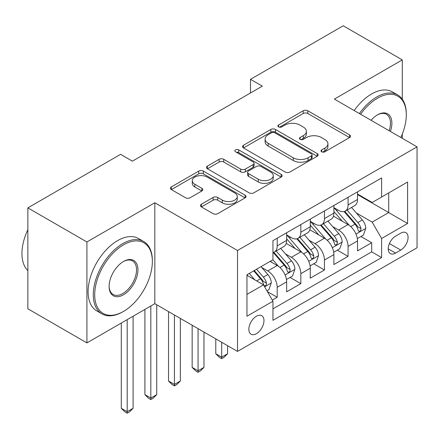 <?xml version="1.0" encoding="UTF-8"?>
<svg xmlns="http://www.w3.org/2000/svg" width="439" height="439" viewBox="0 0 439 439"><rect width="100%" height="100%" fill="white"/><g stroke="black" fill="none" stroke-linecap="round" stroke-linejoin="round"><path stroke-width="0.66" d="M321.677 151.784A2.294 1.328 0 0 0 324.926 151.784L349.559 137.561A3.282 1.893 0 0 0 350.52 136.222A3.282 1.893 0 0 0 349.559 134.883L307.821 110.787A3.282 1.893 0 0 0 303.184 110.787L278.551 125.011A2.294 1.328 0 0 0 277.876 125.949A2.294 1.328 0 0 0 278.551 126.887A2.294 1.328 0 0 0 281.794 126.887L284.982 125.044A10.492 6.058 0 0 1 299.826 125.044L303.3 127.052A10.492 6.058 0 0 1 306.373 131.338A10.492 6.058 0 0 1 303.3 135.624L300.111 137.462A2.294 1.328 0 0 0 299.442 138.4A2.294 1.328 0 0 0 300.111 139.339A2.294 1.328 0 0 0 303.36 139.339L306.548 137.495A10.492 6.058 0 0 1 321.386 137.495L324.865 139.503A10.492 6.058 0 0 1 327.938 143.789A10.492 6.058 0 0 1 324.865 148.069L321.677 149.913A2.294 1.328 0 0 0 321.008 150.851A2.294 1.328 0 0 0 321.677 151.784L321.677 149.913M256.409 333.689A10.69 6.173 120 0 0 263.395 324.267A10.69 6.173 120 0 0 261.759 315.701A10.69 6.173 120 0 0 256.409 316.234A10.69 6.173 120 0 0 249.429 325.656A10.69 6.173 120 0 0 251.064 334.222A10.69 6.173 120 0 0 256.409 333.689M201.391 204.234A3.282 1.893 0 0 0 200.431 205.573A3.282 1.893 0 0 0 201.391 206.912L213.102 213.672A3.282 1.893 0 0 0 217.739 213.672L245.099 197.874A3.282 1.893 0 0 0 246.059 196.535A3.282 1.893 0 0 0 245.099 195.196L203.361 171.1A3.282 1.893 0 0 0 198.724 171.1L171.364 186.893A3.282 1.893 0 0 0 170.403 188.232A3.282 1.893 0 0 0 171.364 189.571L185.505 197.737A3.282 1.893 0 0 0 190.147 197.737L201.852 190.976A3.282 1.893 0 0 0 202.818 189.637A3.282 1.893 0 0 0 201.852 188.304L194.839 184.254A8.775 5.065 0 0 1 192.271 180.67A8.775 5.065 0 0 1 197.687 175.99A8.775 5.065 0 0 1 207.246 177.087L234.722 192.951A8.775 5.065 0 0 1 237.29 196.535A8.775 5.065 0 0 1 231.88 201.216A8.775 5.065 0 0 1 222.321 200.113L217.739 197.473A3.282 1.893 0 0 0 213.102 197.473L201.391 204.234L201.391 206.912M154.83 202.758L86.917 241.966L27.855 207.872L27.855 308.798L86.917 342.897L154.83 303.684L237.515 351.419L237.515 250.493L154.83 202.758L154.83 303.684M402.283 99.187L402.283 59.891L334.37 99.104L417.05 146.84L237.515 250.493M402.283 59.891L343.227 25.791L250.504 79.327L250.504 92.964M27.855 207.872L120.577 154.336L132.391 161.157L262.319 86.143L250.504 79.327M285.213 172.033A3.282 1.893 0 0 0 289.855 172.033L317.216 156.24A3.282 1.893 0 0 0 318.176 154.901A3.282 1.893 0 0 0 317.216 153.562L275.478 129.461A3.282 1.893 0 0 0 270.841 129.461L243.475 145.26A3.282 1.893 0 0 0 242.515 146.599A3.282 1.893 0 0 0 243.475 147.938L285.213 172.033M236.396 152.284A2.294 1.328 0 0 1 238.723 152.607L238.723 149.88L281.158 174.376A3.282 1.893 0 0 1 282.118 175.715A3.282 1.893 0 0 1 281.158 177.054L253.797 192.853A3.282 1.893 0 0 1 249.16 192.853L207.422 168.757L207.422 166.079A3.282 1.893 0 0 0 206.462 167.418A3.282 1.893 0 0 0 207.422 168.757M207.422 166.079L219.132 159.319A3.282 1.893 0 0 1 223.769 159.319L240.693 169.092A3.282 1.893 0 0 0 245.33 169.092L253.1 164.603A3.282 1.893 0 0 0 254.06 163.264A3.282 1.893 0 0 0 253.1 161.925L235.48 151.751A2.294 1.328 0 0 1 234.805 150.818A2.294 1.328 0 0 1 236.22 149.589A2.294 1.328 0 0 1 238.723 149.88M272.301 300.106L277.201 297.274L267.395 291.617M261.82 267.527L267.752 270.951A13.362 7.715 60 0 1 277.201 287.32L286.651 281.86L286.651 291.82L300.825 283.638L290.075 277.432M285.443 253.89L291.375 257.314A13.362 7.715 60 0 1 300.825 273.678L310.274 268.224L310.274 278.178L324.448 269.996L313.698 263.79M309.067 240.248L314.999 243.672A13.362 7.715 60 0 1 324.448 260.042L333.898 254.587L333.898 264.541L348.072 256.36L348.072 246.4A13.362 7.715 -120 0 0 338.623 230.036L332.691 226.612M337.322 250.153L348.072 256.36M286.651 281.86A13.362 7.715 -120 0 0 277.201 265.496L270.111 261.403M310.274 268.224A13.362 7.715 -120 0 0 300.825 251.854L286.212 243.42M333.898 254.587A13.362 7.715 -120 0 0 324.448 238.218L309.835 229.784M400.752 233.169L395.555 236.171A10.355 5.981 120 0 0 388.789 245.297A10.355 5.981 120 0 0 390.375 253.599A10.355 5.981 120 0 0 395.555 253.083L400.752 250.082A10.355 5.981 120 0 0 407.518 240.956A10.355 5.981 120 0 0 405.927 232.659A10.355 5.981 120 0 0 400.752 233.169M237.515 351.419L417.05 247.766L417.05 146.84M246.959 294.41L263.499 284.862L272.948 301.231L272.948 320.322L381.617 257.583L381.617 238.492L372.168 222.123L356.314 212.97M272.948 301.231L246.959 316.234L246.959 274.77L272.948 259.767L272.948 240.671L381.617 177.932L381.617 197.029L407.601 182.026L407.601 223.489L381.617 238.492M286.651 234.942L291.375 237.675A13.362 7.715 60 0 0 298.054 238.333L307.503 232.879A13.362 7.715 -120 0 0 310.274 226.76L310.274 219.121M310.274 221.305L314.999 224.033A13.362 7.715 60 0 0 321.677 224.697L331.127 219.242A13.362 7.715 -120 0 0 333.898 213.124L333.898 205.485M272.948 308.869L371.696 251.86L371.696 242.718L357.522 250.905L357.522 240.945A13.362 7.715 -120 0 0 348.072 224.581L333.459 216.147M333.898 207.669L338.623 210.396A13.362 7.715 -120 0 0 345.301 211.055A13.362 7.715 -120 0 0 348.072 204.942L348.072 197.303M345.301 211.055L354.75 205.6A13.362 7.715 -120 0 0 357.522 199.482L357.522 191.843M277.201 238.218L277.201 245.856A13.362 7.715 60 0 1 274.43 251.975A13.362 7.715 60 0 1 272.948 252.513M274.43 251.975L283.879 246.515A13.362 7.715 -120 0 0 286.651 240.402L286.651 232.763M300.825 224.576L300.825 232.215A13.362 7.715 60 0 1 298.054 238.333M324.448 210.939L324.448 218.578A13.362 7.715 60 0 1 321.677 224.697M324.448 260.042L324.448 269.996M300.825 273.678L300.825 283.638M277.201 287.32L277.201 297.274M263.499 284.862L246.959 275.313M372.168 222.123L388.702 212.575L388.702 192.935L407.601 182.026M357.522 194.576L407.601 223.489M357.522 194.027L372.168 202.483L381.617 197.029M402.283 138.312L402.283 134.12M86.917 241.966L86.917 342.897M360.946 236.511L371.696 242.718M371.696 251.86L381.617 257.583M322.594 152.113L324.865 150.802A10.492 6.058 0 0 0 327.938 146.516L327.938 143.789M306.373 131.338L306.373 134.065A10.492 6.058 0 0 1 303.3 138.351L301.033 139.662M349.515 137.588L307.821 113.514A3.282 1.893 0 0 0 303.184 113.514L279.467 127.211M317.172 156.262L275.478 132.194A3.282 1.893 0 0 0 270.841 132.194L243.519 147.965M311.416 155.834A2.294 1.328 0 0 0 312.091 154.901A2.294 1.328 0 0 0 311.416 153.963L274.781 132.808A2.294 1.328 0 0 0 271.532 132.808L268.174 134.751A10.492 6.058 0 0 0 265.101 139.037A10.492 6.058 0 0 0 268.174 143.317L293.214 157.777A10.492 6.058 0 0 0 308.057 157.777L311.416 155.834L311.416 158.567A2.294 1.328 0 0 0 312.091 157.628L312.091 154.901M265.101 139.037L265.101 141.764A10.492 6.058 0 0 0 268.174 146.05L268.174 143.317M311.416 158.567L308.057 160.504A10.492 6.058 0 0 1 293.214 160.504L268.174 146.05M207.466 168.779L219.132 162.046L219.132 159.319M254.06 163.264L254.06 165.997A3.282 1.893 0 0 1 253.1 167.336L245.33 171.819A3.282 1.893 0 0 1 240.693 171.819L223.769 162.046A3.282 1.893 0 0 0 219.132 162.046M238.723 152.607L281.114 177.082M258.258 179.233A8.775 5.065 0 0 0 267.817 180.33A8.775 5.065 0 0 0 273.234 175.649A8.775 5.065 0 0 0 270.665 172.066L260.986 166.48A3.282 1.893 0 0 0 256.349 166.48L248.578 170.963A3.282 1.893 0 0 0 247.618 172.302A3.282 1.893 0 0 0 248.578 173.641L258.258 179.233L258.258 181.96A8.775 5.065 0 0 0 267.817 183.058A8.775 5.065 0 0 0 273.234 178.377L273.234 175.649M247.618 172.302L247.618 175.029A3.282 1.893 0 0 0 248.578 176.368L248.578 173.641M258.258 181.96L248.578 176.368M237.29 196.535L237.29 199.262A8.775 5.065 0 0 1 231.88 203.943A8.775 5.065 0 0 1 222.321 202.845L217.739 200.2A3.282 1.893 0 0 0 213.102 200.2L201.435 206.934M192.271 180.67L192.271 183.398A8.775 5.065 0 0 0 194.839 186.981L194.839 184.254M201.814 191.003L194.839 186.981M245.055 197.896L203.361 173.828A3.282 1.893 0 0 0 198.724 173.828L171.408 189.599M357.319 238.607L363.426 235.079L365.786 228.264A8.851 5.109 -120 0 0 362.34 219.95L351.546 207.449M349.384 225.443L336.581 210.621A25.555 14.756 -120 0 0 333.898 207.812M342.365 221.283L335.204 212.997A21.215 12.248 -120 0 0 333.898 211.571M344.099 211.538L355.014 224.175A8.851 5.109 60 0 1 358.175 230.277L358.817 231.326L360.013 231.155L360.814 230.184L361.006 228.637A8.851 5.109 -120 0 0 357.851 222.54L347.057 210.045M344.741 211.329L356.473 224.911A4.511 2.607 60 0 1 357.609 226.678L361.006 228.637M221.684 342.283L221.684 357.154L227.589 353.741L227.589 345.691M227.589 353.741L224.049 357.286L221.684 358.652L219.324 357.286L215.779 353.741L215.779 338.875M215.779 353.741L221.684 357.154L221.684 358.652M400.845 137.484A40.756 23.53 120 0 0 406.3 114.853A40.756 23.53 120 0 0 377.48 98.215A40.756 23.53 120 0 0 360.611 114.25M359.393 113.553A41.76 24.112 -60 0 1 376.772 96.986A41.76 24.112 -60 0 1 397.652 94.917A41.76 24.112 -60 0 1 406.3 114.036L406.3 114.853M371.07 120.291A20.381 11.765 -60 0 1 377.48 114.853L377.48 114.853A20.381 11.765 -60 0 1 390.386 131.442M354.196 110.551A41.76 24.112 -60 0 1 371.575 93.99A41.76 24.112 -60 0 1 392.455 91.921L397.652 94.917M389.146 130.729A19.376 11.189 120 0 0 386.463 114.305A19.376 11.189 120 0 0 377.123 115.067M122.821 311.8L123.529 311.388A40.756 23.53 120 0 0 152.349 261.474A40.756 23.53 120 0 0 123.529 244.83A40.756 23.53 120 0 0 94.709 294.75A40.756 23.53 120 0 0 123.529 311.388L122.821 311.8A41.76 24.112 -60 0 1 101.941 313.869A41.76 24.112 -60 0 1 95.543 280.406A41.76 24.112 -60 0 1 122.821 243.607A41.76 24.112 -60 0 1 143.701 241.538A41.76 24.112 -60 0 1 152.349 260.656L152.349 261.474M123.529 294.75A20.381 11.765 -60 0 1 109.119 286.431A20.381 11.765 -60 0 1 123.529 261.474L123.529 261.474A20.381 11.765 -60 0 1 137.939 269.793A20.381 11.765 -60 0 1 123.529 294.75M109.124 286.014A19.376 11.189 120 0 0 113.136 294.481A19.376 11.189 120 0 0 122.821 293.521A19.376 11.189 120 0 0 135.481 276.449A19.376 11.189 120 0 0 132.512 260.92A19.376 11.189 120 0 0 123.172 261.682M101.941 313.869L96.745 310.867A41.76 24.112 -60 0 1 90.341 277.404A41.76 24.112 -60 0 1 117.625 240.605A41.76 24.112 -60 0 1 138.504 238.536L143.701 241.538M27.855 270.611A41.76 24.112 -60 0 1 27.855 229.696M333.695 252.244L339.802 248.721L342.162 241.9A8.851 5.109 -120 0 0 338.716 233.586L327.922 221.091M325.76 239.079L312.958 224.263A25.555 14.756 -120 0 0 310.274 221.454M318.741 234.925L311.58 226.634A21.215 12.248 -120 0 0 310.274 225.207M320.475 225.174L331.39 237.817A8.851 5.109 60 0 1 334.551 243.914L335.193 244.962L336.389 244.797L337.19 243.821L337.382 242.279A8.851 5.109 -120 0 0 334.227 236.177L323.433 223.681M321.118 224.971L332.85 238.553A4.511 2.607 60 0 1 333.986 240.314L337.382 242.279M198.06 328.646L198.06 370.79L203.97 367.383L203.97 332.054M203.97 367.383L200.425 370.928L198.06 372.288L195.701 370.928L192.156 367.383L192.156 325.233M192.156 367.383L198.06 370.79L198.06 372.288M310.077 265.886L316.179 262.357L318.538 255.536A8.851 5.109 -120 0 0 315.092 247.228L304.298 234.728M302.136 252.721L289.334 237.9A25.555 14.756 -120 0 0 286.651 235.09M295.118 248.562L287.957 240.27A21.215 12.248 -120 0 0 286.651 238.849M296.852 238.816L307.766 251.454A8.851 5.109 60 0 1 310.927 257.556L311.569 258.604L312.766 258.434L313.567 257.463L313.759 255.915A8.851 5.109 -120 0 0 310.603 249.818L299.81 237.323M297.494 238.607L309.226 252.189A4.511 2.607 60 0 1 310.362 253.956L313.759 255.915M174.437 315.004L174.437 384.427L180.347 381.019L180.347 318.412M180.347 381.019L176.802 384.564L174.437 385.93L172.077 384.564L168.532 381.019L168.532 311.597M168.532 381.019L174.437 384.427L174.437 385.93M286.453 279.522L292.555 275.999L294.915 269.178A8.851 5.109 -120 0 0 291.469 260.865L280.675 248.37M278.513 266.358L272.86 259.817M271.494 262.198L270.572 261.139M273.228 252.452L284.148 265.096A8.851 5.109 60 0 1 287.304 271.192L287.946 272.24L289.142 272.07L289.943 271.099L290.135 269.557A8.851 5.109 -120 0 0 286.98 263.455L276.186 250.96M273.87 252.249L285.602 265.831A4.511 2.607 60 0 1 286.738 267.592L290.135 269.557M150.813 306.005L150.813 398.069L156.723 394.656L156.723 304.776M156.723 394.656L153.178 398.206L150.813 399.567L148.453 398.206L144.908 394.656L144.908 309.413M144.908 394.656L150.813 398.069L150.813 399.567M266.923 290.794L268.931 289.636L271.291 282.815A8.851 5.109 -120 0 0 267.845 274.501L261.051 266.638M254.708 279.786L249.237 273.453M247.87 275.84L246.959 274.787M253.726 270.863L260.525 278.732A8.851 5.109 60 0 1 263.68 284.829L264.322 285.882L265.518 285.712L266.319 284.741L266.511 283.193A8.851 5.109 -120 0 0 263.356 277.097L256.563 269.228M254.274 270.55L261.979 279.467A4.511 2.607 60 0 1 263.115 281.229L266.511 283.193M127.189 319.641L127.189 411.705L133.099 408.297L133.099 316.234M133.099 408.297L129.554 411.842L127.189 413.209L124.83 411.842L121.285 408.297L121.285 323.055M121.285 408.297L127.189 411.705L127.189 413.209M267.752 270.951L277.201 265.496M291.375 257.314L300.825 251.854M314.999 243.672L324.448 238.218M338.623 230.036L348.072 224.581M348.072 204.942L357.522 199.482M277.201 245.856L286.651 240.402M300.825 232.215L310.274 226.76M324.448 218.578L333.898 213.124M348.072 246.4L357.522 240.945M389.42 243.546L400.752 250.082M388.23 248.858L395.555 253.083M324.865 150.802L324.865 148.069M300.111 139.339L300.111 137.462M303.3 138.351L303.3 135.624M278.551 126.887L278.551 125.011M303.184 113.514L303.184 110.787M307.821 113.514L307.821 110.787M349.559 137.561L349.559 134.883M243.475 147.938L243.475 145.26M270.841 132.194L270.841 129.461M275.478 132.194L275.478 129.461M317.216 156.24L317.216 153.562M293.214 160.504L293.214 157.777M308.057 160.504L308.057 157.777M223.769 162.046L223.769 159.319M240.693 171.819L240.693 169.092M245.33 171.819L245.33 169.092M253.1 167.336L253.1 164.603M281.158 177.054L281.158 174.376M213.102 200.2L213.102 197.473M217.739 200.2L217.739 197.473M222.321 202.845L222.321 200.113M201.852 190.976L201.852 188.304M171.364 189.571L171.364 186.893M198.724 173.828L198.724 171.1M203.361 173.828L203.361 171.1M245.099 197.874L245.099 195.196M355.969 234.064L365.731 228.434M336.581 210.621L337.8 209.919M357.851 222.54L362.34 219.95M350.794 226.617L355.014 224.175M332.345 247.706L342.107 242.07M312.958 224.263L314.176 223.561M334.227 236.177L338.716 233.586M327.17 240.254L331.39 237.817M308.721 261.342L318.484 255.712M289.334 237.9L290.552 237.197M310.603 249.818L315.092 247.228M303.547 253.89L307.766 251.454M285.103 274.984L294.86 269.348M286.98 263.455L291.469 260.865M279.923 267.532L284.148 265.096M264.618 286.804L271.236 282.985M263.356 277.097L267.845 274.501M256.7 280.938L260.525 278.732"/></g></svg>
